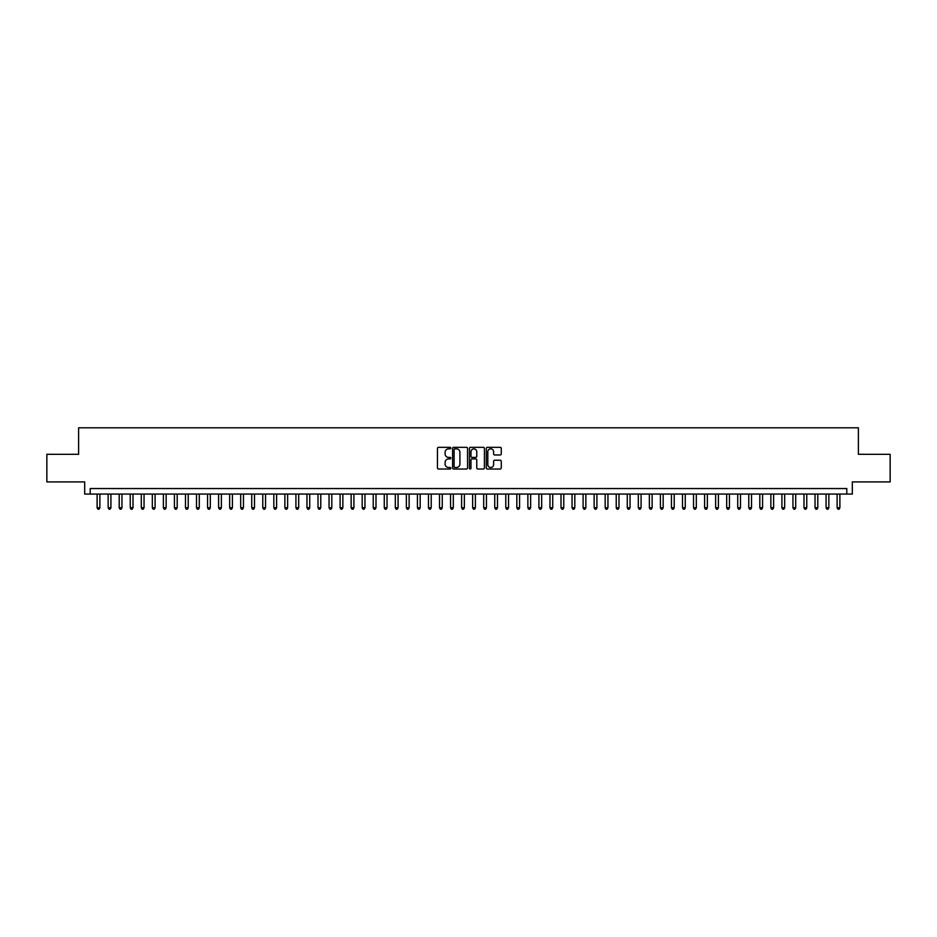 <?xml version="1.0" encoding="UTF-8"?>
<svg xmlns="http://www.w3.org/2000/svg" width="937" height="937" viewBox="0 0 937 937"><rect width="100%" height="100%" fill="white"/><g stroke="black" fill="none" stroke-linecap="round" stroke-linejoin="round"><path stroke-width="1.41" d="M450.826 448.085A0.761 0.761 0 0 0 450.065 447.336L438.551 447.336A1.089 1.089 0 0 0 437.462 448.413L437.462 467.926A1.089 1.089 0 0 0 438.551 469.015L450.065 469.015A0.761 0.761 0 0 0 450.826 468.254A0.761 0.761 0 0 0 450.065 467.493L448.577 467.493A3.467 3.467 0 0 1 445.11 464.026L445.11 462.398A3.467 3.467 0 0 1 448.577 458.931L450.065 458.931A0.761 0.761 0 0 0 450.826 458.17A0.761 0.761 0 0 0 450.065 457.408L448.577 457.408A3.467 3.467 0 0 1 445.11 453.941L445.11 452.313A3.467 3.467 0 0 1 448.577 448.846L450.065 448.846A0.761 0.761 0 0 0 450.826 448.085M500.182 454.972A1.089 1.089 0 0 0 501.272 453.895L501.272 448.413A1.089 1.089 0 0 0 500.182 447.336L487.392 447.336A1.089 1.089 0 0 0 486.303 448.413L486.303 467.926A1.089 1.089 0 0 0 487.392 469.015L500.182 469.015A1.089 1.089 0 0 0 501.272 467.926L501.272 461.32A1.089 1.089 0 0 0 500.182 460.231L494.713 460.231A1.089 1.089 0 0 0 493.623 461.32L493.623 464.6A2.905 2.905 0 0 1 490.73 467.493A2.905 2.905 0 0 1 487.826 464.6L487.826 451.751A2.905 2.905 0 0 1 490.73 448.846A2.905 2.905 0 0 1 493.623 451.751L493.623 453.895A1.089 1.089 0 0 0 494.713 454.972L500.182 454.972M846.802 494.068L852.319 494.068L852.319 481.923L890.15 481.923L890.15 454.304L858.397 454.304L858.397 427.799L78.603 427.799L78.603 454.304L46.85 454.304L46.85 481.923L84.681 481.923L84.681 494.068L846.802 494.068L846.802 488.552L90.198 488.552L90.198 494.068M467.551 448.413A1.089 1.089 0 0 0 466.462 447.336L453.672 447.336A1.089 1.089 0 0 0 452.594 448.413L452.594 467.926A1.089 1.089 0 0 0 453.672 469.015L466.462 469.015A1.089 1.089 0 0 0 467.551 467.926L467.551 448.413M470.538 447.336L483.328 447.336A1.089 1.089 0 0 1 484.406 448.413L484.406 467.926A1.089 1.089 0 0 1 483.328 469.015L477.847 469.015A1.089 1.089 0 0 1 476.769 467.926L476.769 460.02A1.089 1.089 0 0 0 475.68 458.931L472.049 458.931A1.089 1.089 0 0 0 470.971 460.02L470.971 468.254A0.761 0.761 0 0 1 470.21 469.015A0.761 0.761 0 0 1 469.449 468.254L469.449 448.413A1.089 1.089 0 0 1 470.538 447.336M454.867 448.846A0.761 0.761 0 0 0 454.105 449.608L454.105 466.743A0.761 0.761 0 0 0 454.867 467.493L456.436 467.493A3.467 3.467 0 0 0 459.903 464.026L459.903 452.313A3.467 3.467 0 0 0 456.436 448.846L454.867 448.846M476.769 451.798A2.905 2.905 0 0 0 473.864 448.905A2.905 2.905 0 0 0 470.971 451.798L470.971 456.331A1.089 1.089 0 0 0 472.049 457.408L475.68 457.408A1.089 1.089 0 0 0 476.769 456.331L476.769 451.798M97.108 494.068L97.108 507.76L99.872 507.76L99.872 494.068M99.872 507.76L99.041 509.201L97.928 509.201L97.108 507.76M108.153 494.068L108.153 507.76L110.917 507.76L110.917 494.068M110.917 507.76L110.086 509.201L108.985 509.201L108.153 507.76M119.198 494.068L119.198 507.76L121.962 507.76L121.962 494.068M121.962 507.76L121.131 509.201L120.03 509.201L119.198 507.76M130.243 494.068L130.243 507.76L133.007 507.76L133.007 494.068M133.007 507.76L132.176 509.201L131.075 509.201L130.243 507.76M141.288 494.068L141.288 507.76L144.052 507.76L144.052 494.068M144.052 507.76L143.22 509.201L142.119 509.201L141.288 507.76M152.333 494.068L152.333 507.76L155.097 507.76L155.097 494.068M155.097 507.76L154.265 509.201L153.164 509.201L152.333 507.76M163.378 494.068L163.378 507.76L166.142 507.76L166.142 494.068M166.142 507.76L165.31 509.201L164.209 509.201L163.378 507.76M174.423 494.068L174.423 507.76L177.187 507.76L177.187 494.068M177.187 507.76L176.355 509.201L175.254 509.201L174.423 507.76M185.467 494.068L185.467 507.76L188.232 507.76L188.232 494.068M188.232 507.76L187.4 509.201L186.299 509.201L185.467 507.76M196.512 494.068L196.512 507.76L199.276 507.76L199.276 494.068M199.276 507.76L198.445 509.201L197.344 509.201L196.512 507.76M207.557 494.068L207.557 507.76L210.321 507.76L210.321 494.068M210.321 507.76L209.49 509.201L208.389 509.201L207.557 507.76M218.602 494.068L218.602 507.76L221.366 507.76L221.366 494.068M221.366 507.76L220.535 509.201L219.434 509.201L218.602 507.76M229.647 494.068L229.647 507.76L232.411 507.76L232.411 494.068M232.411 507.76L231.58 509.201L230.479 509.201L229.647 507.76M240.692 494.068L240.692 507.76L243.456 507.76L243.456 494.068M243.456 507.76L242.624 509.201L241.523 509.201L240.692 507.76M251.737 494.068L251.737 507.76L254.501 507.76L254.501 494.068M254.501 507.76L253.669 509.201L252.568 509.201L251.737 507.76M262.782 494.068L262.782 507.76L265.546 507.76L265.546 494.068M265.546 507.76L264.714 509.201L263.613 509.201L262.782 507.76M273.827 494.068L273.827 507.76L276.591 507.76L276.591 494.068M276.591 507.76L275.759 509.201L274.658 509.201L273.827 507.76M284.871 494.068L284.871 507.76L287.636 507.76L287.636 494.068M287.636 507.76L286.804 509.201L285.703 509.201L284.871 507.76M295.916 494.068L295.916 507.76L298.68 507.76L298.68 494.068M298.68 507.76L297.849 509.201L296.748 509.201L295.916 507.76M306.961 494.068L306.961 507.76L309.725 507.76L309.725 494.068M309.725 507.76L308.894 509.201L307.793 509.201L306.961 507.76M318.006 494.068L318.006 507.76L320.77 507.76L320.77 494.068M320.77 507.76L319.939 509.201L318.838 509.201L318.006 507.76M329.051 494.068L329.051 507.76L331.815 507.76L331.815 494.068M331.815 507.76L330.984 509.201L329.883 509.201L329.051 507.76M340.096 494.068L340.096 507.76L342.86 507.76L342.86 494.068M342.86 507.76L342.028 509.201L340.927 509.201L340.096 507.76M351.141 494.068L351.141 507.76L353.905 507.76L353.905 494.068M353.905 507.76L353.073 509.201L351.972 509.201L351.141 507.76M362.186 494.068L362.186 507.76L364.95 507.76L364.95 494.068M364.95 507.76L364.118 509.201L363.017 509.201L362.186 507.76M373.231 494.068L373.231 507.76L375.995 507.76L375.995 494.068M375.995 507.76L375.163 509.201L374.062 509.201L373.231 507.76M384.275 494.068L384.275 507.76L387.04 507.76L387.04 494.068M387.04 507.76L386.208 509.201L385.107 509.201L384.275 507.76M395.32 494.068L395.32 507.76L398.084 507.76L398.084 494.068M398.084 507.76L397.253 509.201L396.152 509.201L395.32 507.76M406.365 494.068L406.365 507.76L409.129 507.76L409.129 494.068M409.129 507.76L408.309 509.201L407.197 509.201L406.365 507.76M417.422 494.068L417.422 507.76L420.174 507.76L420.174 494.068M420.174 507.76L419.354 509.201L418.242 509.201L417.422 507.76M428.467 494.068L428.467 507.76L431.219 507.76L431.219 494.068M431.219 507.76L430.399 509.201L429.287 509.201L428.467 507.76M439.512 494.068L439.512 507.76L442.264 507.76L442.264 494.068M442.264 507.76L441.444 509.201L440.331 509.201L439.512 507.76M450.556 494.068L450.556 507.76L453.309 507.76L453.309 494.068M453.309 507.76L452.489 509.201L451.376 509.201L450.556 507.76M461.601 494.068L461.601 507.76L464.354 507.76L464.354 494.068M464.354 507.76L463.534 509.201L462.421 509.201L461.601 507.76M472.646 494.068L472.646 507.76L475.399 507.76L475.399 494.068M475.399 507.76L474.579 509.201L473.466 509.201L472.646 507.76M483.691 494.068L483.691 507.76L486.444 507.76L486.444 494.068M486.444 507.76L485.624 509.201L484.511 509.201L483.691 507.76M494.736 494.068L494.736 507.76L497.488 507.76L497.488 494.068M497.488 507.76L496.669 509.201L495.556 509.201L494.736 507.76M505.781 494.068L505.781 507.76L508.533 507.76L508.533 494.068M508.533 507.76L507.713 509.201L506.601 509.201L505.781 507.76M516.826 494.068L516.826 507.76L519.578 507.76L519.578 494.068M519.578 507.76L518.758 509.201L517.646 509.201L516.826 507.76M527.871 494.068L527.871 507.76L530.635 507.76L530.635 494.068M530.635 507.76L529.803 509.201L528.691 509.201L527.871 507.76M538.916 494.068L538.916 507.76L541.68 507.76L541.68 494.068M541.68 507.76L540.848 509.201L539.747 509.201L538.916 507.76M549.96 494.068L549.96 507.76L552.725 507.76L552.725 494.068M552.725 507.76L551.893 509.201L550.792 509.201L549.96 507.76M561.005 494.068L561.005 507.76L563.769 507.76L563.769 494.068M563.769 507.76L562.938 509.201L561.837 509.201L561.005 507.76M572.05 494.068L572.05 507.76L574.814 507.76L574.814 494.068M574.814 507.76L573.983 509.201L572.882 509.201L572.05 507.76M583.095 494.068L583.095 507.76L585.859 507.76L585.859 494.068M585.859 507.76L585.028 509.201L583.927 509.201L583.095 507.76M594.14 494.068L594.14 507.76L596.904 507.76L596.904 494.068M596.904 507.76L596.073 509.201L594.972 509.201L594.14 507.76M605.185 494.068L605.185 507.76L607.949 507.76L607.949 494.068M607.949 507.76L607.117 509.201L606.016 509.201L605.185 507.76M616.23 494.068L616.23 507.76L618.994 507.76L618.994 494.068M618.994 507.76L618.162 509.201L617.061 509.201L616.23 507.76M627.275 494.068L627.275 507.76L630.039 507.76L630.039 494.068M630.039 507.76L629.207 509.201L628.106 509.201L627.275 507.76M638.32 494.068L638.32 507.76L641.084 507.76L641.084 494.068M641.084 507.76L640.252 509.201L639.151 509.201L638.32 507.76M649.364 494.068L649.364 507.76L652.129 507.76L652.129 494.068M652.129 507.76L651.297 509.201L650.196 509.201L649.364 507.76M660.409 494.068L660.409 507.76L663.173 507.76L663.173 494.068M663.173 507.76L662.342 509.201L661.241 509.201L660.409 507.76M671.454 494.068L671.454 507.76L674.218 507.76L674.218 494.068M674.218 507.76L673.387 509.201L672.286 509.201L671.454 507.76M682.499 494.068L682.499 507.76L685.263 507.76L685.263 494.068M685.263 507.76L684.432 509.201L683.331 509.201L682.499 507.76M693.544 494.068L693.544 507.76L696.308 507.76L696.308 494.068M696.308 507.76L695.477 509.201L694.376 509.201L693.544 507.76M704.589 494.068L704.589 507.76L707.353 507.76L707.353 494.068M707.353 507.76L706.521 509.201L705.42 509.201L704.589 507.76M715.634 494.068L715.634 507.76L718.398 507.76L718.398 494.068M718.398 507.76L717.566 509.201L716.465 509.201L715.634 507.76M726.679 494.068L726.679 507.76L729.443 507.76L729.443 494.068M729.443 507.76L728.611 509.201L727.51 509.201L726.679 507.76M737.724 494.068L737.724 507.76L740.488 507.76L740.488 494.068M740.488 507.76L739.656 509.201L738.555 509.201L737.724 507.76M748.768 494.068L748.768 507.76L751.533 507.76L751.533 494.068M751.533 507.76L750.701 509.201L749.6 509.201L748.768 507.76M759.813 494.068L759.813 507.76L762.577 507.76L762.577 494.068M762.577 507.76L761.746 509.201L760.645 509.201L759.813 507.76M770.858 494.068L770.858 507.76L773.622 507.76L773.622 494.068M773.622 507.76L772.791 509.201L771.69 509.201L770.858 507.76M781.903 494.068L781.903 507.76L784.667 507.76L784.667 494.068M784.667 507.76L783.836 509.201L782.735 509.201L781.903 507.76M792.948 494.068L792.948 507.76L795.712 507.76L795.712 494.068M795.712 507.76L794.881 509.201L793.78 509.201L792.948 507.76M803.993 494.068L803.993 507.76L806.757 507.76L806.757 494.068M806.757 507.76L805.925 509.201L804.824 509.201L803.993 507.76M815.038 494.068L815.038 507.76L817.802 507.76L817.802 494.068M817.802 507.76L816.97 509.201L815.869 509.201L815.038 507.76M826.083 494.068L826.083 507.76L828.847 507.76L828.847 494.068M828.847 507.76L828.015 509.201L826.914 509.201L826.083 507.76M837.128 494.068L837.128 507.76L839.892 507.76L839.892 494.068M839.892 507.76L839.072 509.201L837.959 509.201L837.128 507.76"/></g></svg>
